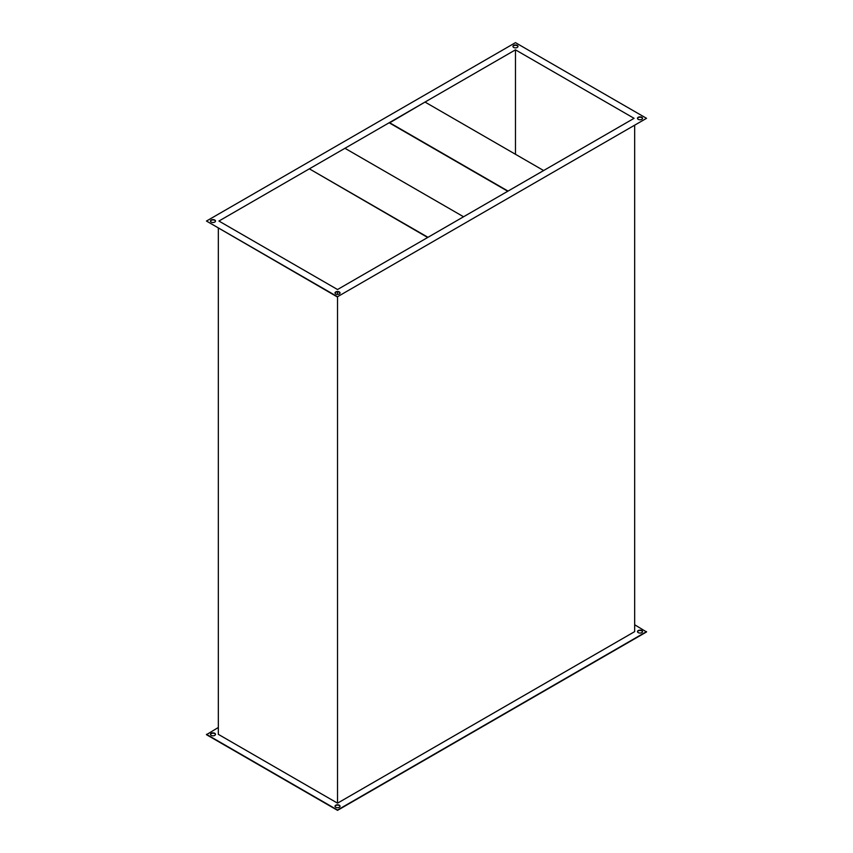 <?xml version="1.0" encoding="UTF-8"?>
<svg xmlns="http://www.w3.org/2000/svg" width="853" height="853" viewBox="0 0 853 853"><rect width="100%" height="100%" fill="white"/><g stroke="black" fill="none" stroke-linecap="round" stroke-linejoin="round"><path stroke-width="1.28" d="M335.037 806.416A2.516 1.45 180 0 1 336.711 805.211A2.516 1.45 180 0 1 339.313 805.552A2.516 1.45 180 0 1 340.038 806.416M335.762 807.269A2.516 1.45 180 0 1 335.026 806.245A2.516 1.45 180 0 1 336.572 804.901A2.516 1.45 180 0 1 339.313 805.211A2.516 1.45 180 0 1 340.048 806.245A2.516 1.45 180 0 1 338.502 807.588A2.516 1.45 180 0 1 335.762 807.269M210.488 734.508A2.516 1.45 180 0 1 212.162 733.303A2.516 1.45 180 0 1 214.764 733.644A2.516 1.45 180 0 1 215.489 734.508M211.213 735.361A2.516 1.45 180 0 1 210.478 734.337A2.516 1.45 180 0 1 212.024 732.994A2.516 1.45 180 0 1 214.764 733.303A2.516 1.45 180 0 1 215.51 734.337A2.516 1.45 180 0 1 213.954 735.681A2.516 1.45 180 0 1 211.213 735.361M637.511 631.785A2.516 1.45 180 0 1 639.185 630.58A2.516 1.45 180 0 1 641.787 630.921A2.516 1.45 180 0 1 642.512 631.785M638.236 632.638A2.516 1.45 180 0 1 637.49 631.615A2.516 1.45 180 0 1 639.046 630.271A2.516 1.45 180 0 1 641.787 630.58A2.516 1.45 180 0 1 642.522 631.615A2.516 1.45 180 0 1 640.976 632.947A2.516 1.45 180 0 1 638.236 632.638M214.764 220.021A2.516 1.45 0 0 0 212.024 219.701A2.516 1.45 0 0 0 210.478 221.044A2.516 1.45 0 0 0 211.213 222.079A2.516 1.45 0 0 0 213.954 222.388A2.516 1.45 0 0 0 215.51 221.044A2.516 1.45 0 0 0 214.764 220.021M215.489 221.215A2.516 1.45 0 0 0 214.764 220.362A2.516 1.45 0 0 0 212.162 220.021A2.516 1.45 0 0 0 210.488 221.215M339.313 291.929A2.516 1.45 0 0 0 336.572 291.609A2.516 1.45 0 0 0 335.026 292.952A2.516 1.45 0 0 0 335.762 293.986A2.516 1.45 0 0 0 338.502 294.296A2.516 1.45 0 0 0 340.048 292.952A2.516 1.45 0 0 0 339.313 291.929M340.038 293.123A2.516 1.45 0 0 0 339.313 292.27A2.516 1.45 0 0 0 336.711 291.929A2.516 1.45 0 0 0 335.037 293.123M641.787 117.298A2.516 1.45 0 0 0 639.046 116.978A2.516 1.45 0 0 0 637.49 118.322A2.516 1.45 0 0 0 638.236 119.356A2.516 1.45 0 0 0 640.976 119.665A2.516 1.45 0 0 0 642.522 118.322A2.516 1.45 0 0 0 641.787 117.298M642.512 118.492A2.516 1.45 0 0 0 641.787 117.639A2.516 1.45 0 0 0 639.185 117.298A2.516 1.45 0 0 0 637.511 118.492M517.238 45.39A2.516 1.45 0 0 0 514.498 45.07A2.516 1.45 0 0 0 512.952 46.414A2.516 1.45 0 0 0 513.687 47.448A2.516 1.45 0 0 0 516.428 47.757A2.516 1.45 0 0 0 517.974 46.414A2.516 1.45 0 0 0 517.238 45.39M517.963 46.584A2.516 1.45 0 0 0 517.238 45.731A2.516 1.45 0 0 0 514.636 45.39A2.516 1.45 0 0 0 512.962 46.584M206.469 221.044L337.532 296.716L646.531 118.322L515.468 42.65L206.469 221.044L337.532 297.068L337.532 803.163L218.325 734.337L218.325 228.241M337.532 291.843L337.532 294.402M634.675 125.519L634.675 631.615L337.532 803.163M337.532 289.53L634.078 118.322L515.468 49.837L218.922 221.044L337.532 289.53M634.675 624.759L646.531 631.956L337.532 810.35L206.469 734.678L218.325 727.481M515.468 49.837L515.468 154.276M337.532 296.716L646.531 118.322M646.531 631.615L337.532 810.009L206.469 734.337M507.748 191.253L389.437 122.949L425.018 102.061L543.638 170.547L508.047 191.083L389.437 122.608M427.982 237.315L309.362 168.83L344.953 148.283L463.563 216.769L427.982 237.315M427.684 237.486L309.362 168.83"/></g></svg>
